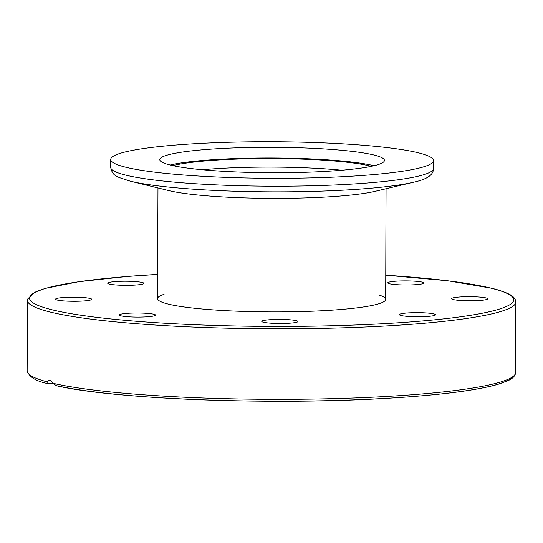 <?xml version="1.0" encoding="UTF-8"?>
<svg xmlns="http://www.w3.org/2000/svg" width="543" height="543" viewBox="0 0 543 543"><rect width="100%" height="100%" fill="white"/><g stroke="black" fill="none" stroke-linecap="round" stroke-linejoin="round"><path stroke-width="0.81" d="M379.231 295.087A114.044 12.91 -179.8 0 1 385.673 299.383A114.044 12.91 -179.8 0 1 296.2 311.682A114.044 12.91 -179.8 0 1 168.167 304.066A114.044 12.91 -179.8 0 1 157.585 298.596A114.044 12.91 -179.8 0 1 164.054 294.333M52.936 383.331L47.356 383.528L46.902 381.804L48.395 380.514L49.508 380.358L50.465 380.657L55.977 385.584A242.076 27.401 0.2 0 0 319.23 400.849A242.076 27.401 0.2 0 0 512.748 376.733M477.243 300.625A18.075 2.043 -179.8 0 1 451.566 298.684A18.075 2.043 -179.8 0 1 469.647 296.695A18.075 2.043 -179.8 0 1 487.716 298.806A18.075 2.043 -179.8 0 1 477.243 300.625M422.8 283.711A18.075 2.043 -179.8 0 1 402.668 284.953A18.075 2.043 -179.8 0 1 387.756 282.883A18.075 2.043 -179.8 0 1 405.845 280.901A18.075 2.043 -179.8 0 1 423.907 283.012A18.075 2.043 -179.8 0 1 422.8 283.711M132.024 281.396A18.075 2.043 -179.8 0 1 143.881 283.365A18.075 2.043 -179.8 0 1 125.793 285.346A18.075 2.043 -179.8 0 1 107.731 283.236A18.075 2.043 -179.8 0 1 132.024 281.396M66.022 297.36A18.075 2.043 -179.8 0 1 91.699 299.302A18.075 2.043 -179.8 0 1 73.617 301.284A18.075 2.043 -179.8 0 1 55.549 299.179A18.075 2.043 -179.8 0 1 66.022 297.36M120.458 314.275A18.075 2.043 -179.8 0 1 140.596 313.033A18.075 2.043 -179.8 0 1 155.508 315.103A18.075 2.043 -179.8 0 1 137.42 317.085A18.075 2.043 -179.8 0 1 119.358 314.974A18.075 2.043 -179.8 0 1 120.458 314.275M411.241 316.589A18.075 2.043 -179.8 0 1 399.383 314.621A18.075 2.043 -179.8 0 1 417.465 312.639A18.075 2.043 -179.8 0 1 435.534 314.75A18.075 2.043 -179.8 0 1 411.241 316.589M263.457 322.243A18.075 2.043 -179.8 0 1 261.774 321.375A18.075 2.043 -179.8 0 1 279.855 319.393A18.075 2.043 -179.8 0 1 297.924 321.497A18.075 2.043 -179.8 0 1 283.745 323.445A18.075 2.043 -179.8 0 1 263.457 322.243M226.791 168.065A107.589 12.177 -179.8 0 1 341.818 170.237A107.589 12.177 0.2 0 0 202.342 169.749A107.589 12.177 -179.8 0 1 226.791 168.065M168.568 190.532A114.044 12.91 0.2 0 0 168.785 190.586A114.044 12.91 0.2 0 0 271.982 198.365A114.044 12.91 0.2 0 0 375.227 191.306L413.78 182.163A156.601 17.729 -179.8 0 1 272.002 191.855A156.601 17.729 -179.8 0 1 130.306 181.172A156.601 17.729 -179.8 0 1 130.001 181.097L130.001 181.097M172.918 165.649A107.589 12.177 -179.8 0 1 226.818 159.513A107.589 12.177 -179.8 0 1 371.276 166.341M170.176 165.018A112.326 12.713 -179.8 0 1 272.124 157.999A112.326 12.713 -179.8 0 1 374.012 165.724M170.217 165.024A112.326 12.713 -179.8 0 1 159.791 159.635A112.326 12.713 -179.8 0 1 272.158 147.309A112.326 12.713 -179.8 0 1 384.437 160.416A112.326 12.713 -179.8 0 1 296.288 172.525A112.326 12.713 -179.8 0 1 170.217 165.024M125.704 167.21A161.386 18.272 -179.8 0 1 110.731 159.466A161.386 18.272 -179.8 0 1 272.179 141.757A161.386 18.272 -179.8 0 1 433.497 160.592A161.386 18.272 -179.8 0 1 306.843 177.989A161.386 18.272 -179.8 0 1 125.704 167.21M385.761 275.22A242.076 27.401 -179.8 0 1 491.245 288.224A242.076 27.401 -179.8 0 1 377.548 324.001A242.076 27.401 -179.8 0 1 55.97 310.698A242.076 27.401 -179.8 0 1 157.674 274.425L127.252 276.475L78.511 281.763L45.008 288.469L34.487 292.378L27.523 299.152L27.394 300.279A244.228 27.645 0.2 0 0 53.153 312.734A244.228 27.645 0.2 0 0 327.66 328.237A244.228 27.645 0.2 0 0 515.85 301.983L515.606 372.532A244.228 27.645 -179.8 0 1 327.415 398.786A244.228 27.645 -179.8 0 1 52.909 383.29M46.902 381.804A244.228 27.645 -179.8 0 1 27.15 370.828L27.394 300.279M433.497 160.592L433.47 168.493A161.386 18.272 -179.8 0 1 306.815 185.896A161.386 18.272 -179.8 0 1 125.677 175.111A161.386 18.272 -179.8 0 1 110.704 167.366C112.326 176.061 117.573 176.285 118.897 177.446L129.987 181.09L168.785 190.586M157.585 298.596L157.972 187.939M385.673 299.39L386.059 188.733M515.606 372.532L515.477 373.665C514.621 376.455 512.3 378.715 508.513 380.433L497.992 384.342C475.953 390.553 439.111 395.202 387.451 398.284C273.367 405.383 112.781 399.254 55.481 385.537M385.761 275.199L447.805 280.779L491.754 288.272C499.112 290.084 504.8 292.005 508.811 294.034C512.592 295.779 514.9 298.053 515.735 300.856L515.85 301.983M47.356 383.528C35.886 381.186 29.152 376.951 27.15 370.828M110.731 159.466L110.704 167.366M413.78 182.163C427.07 179.346 433.633 174.792 433.47 168.493"/></g></svg>
